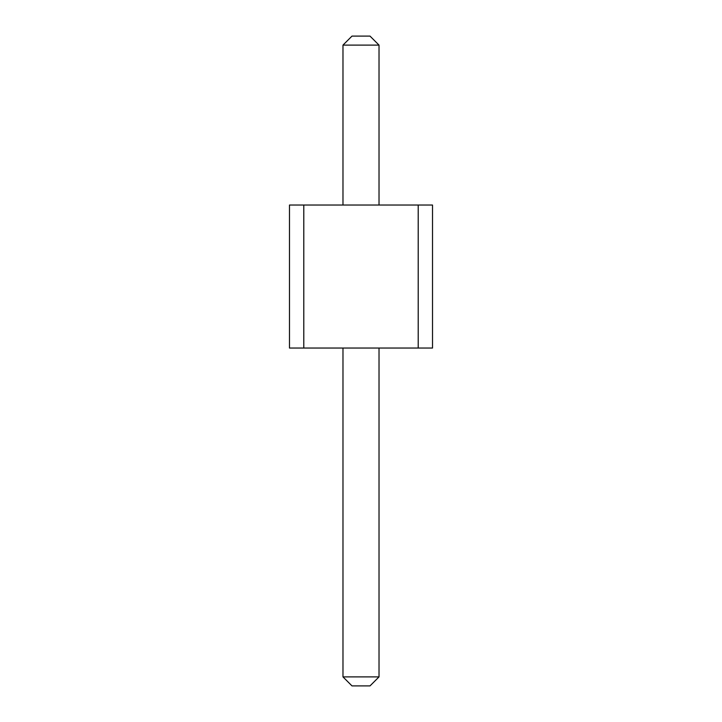 <?xml version="1.0" encoding="UTF-8"?>
<svg xmlns="http://www.w3.org/2000/svg" width="722" height="722" viewBox="0 0 722 722"><rect width="100%" height="100%" fill="white"/><g stroke="black" fill="none" stroke-linecap="round" stroke-linejoin="round"><path stroke-width="1.08" d="M303.791 205.03L303.791 348.049L289.486 348.049L289.486 205.03L418.209 205.03L418.209 348.049L303.791 348.049M418.209 348.049L432.514 348.049L432.514 205.03L418.209 205.03M342.977 205.03L342.977 45.107L379.023 45.107L379.023 205.03M379.023 348.049L379.023 676.893L370.007 685.9L351.993 685.9L342.977 676.893L379.023 676.893M342.977 348.049L342.977 676.893M379.023 45.107L370.007 36.1L351.993 36.1L342.977 45.107"/></g></svg>
